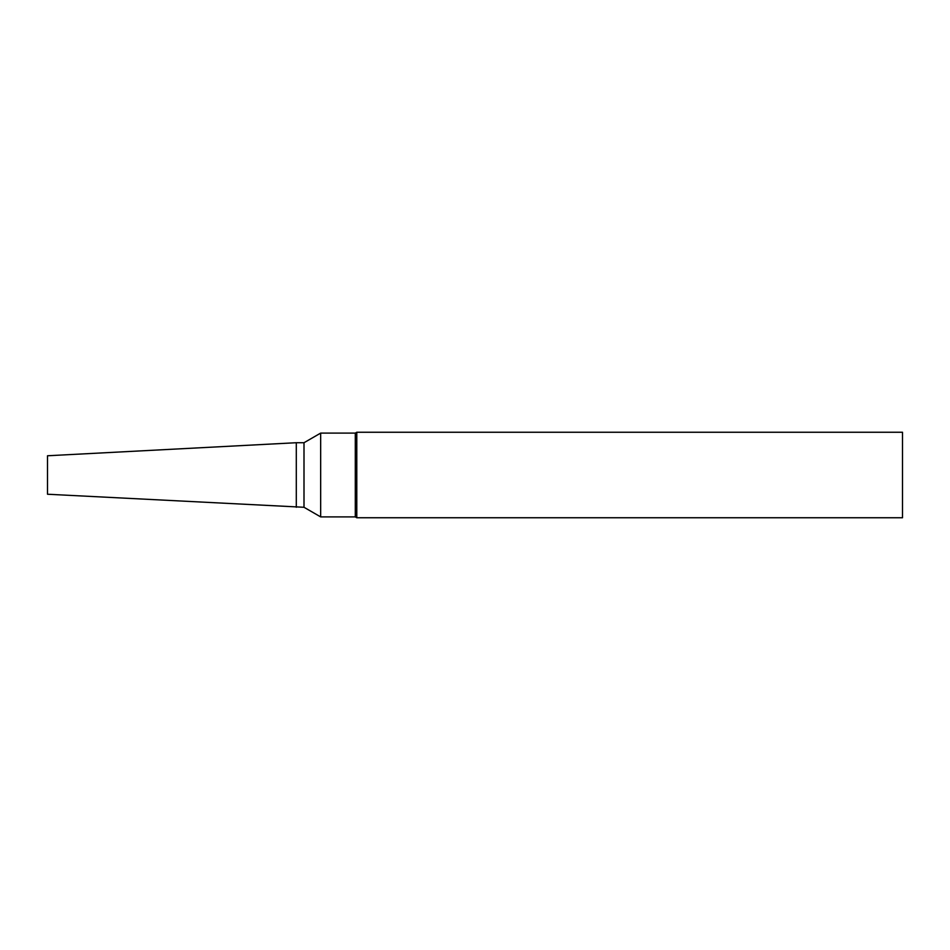 <?xml version="1.0" encoding="UTF-8"?>
<svg xmlns="http://www.w3.org/2000/svg" width="950" height="950" viewBox="0 0 950 950"><rect width="100%" height="100%" fill="white"/><g stroke="black" fill="none" stroke-linecap="round" stroke-linejoin="round"><path stroke-width="1.43" d="M902.5 517.75L902.5 432.25L356.784 432.25L356.784 517.75L902.5 517.75M296.293 507.276L296.293 442.724L47.5 455.762L47.5 494.238L304 507.276L320.661 516.895L355.3 516.895L355.3 433.105L356.784 432.25M355.3 516.895L356.784 517.75M320.661 516.895L320.661 433.105L355.3 433.105M304 507.276L304 442.724L320.661 433.105M296.293 442.724L304 442.724"/></g></svg>
